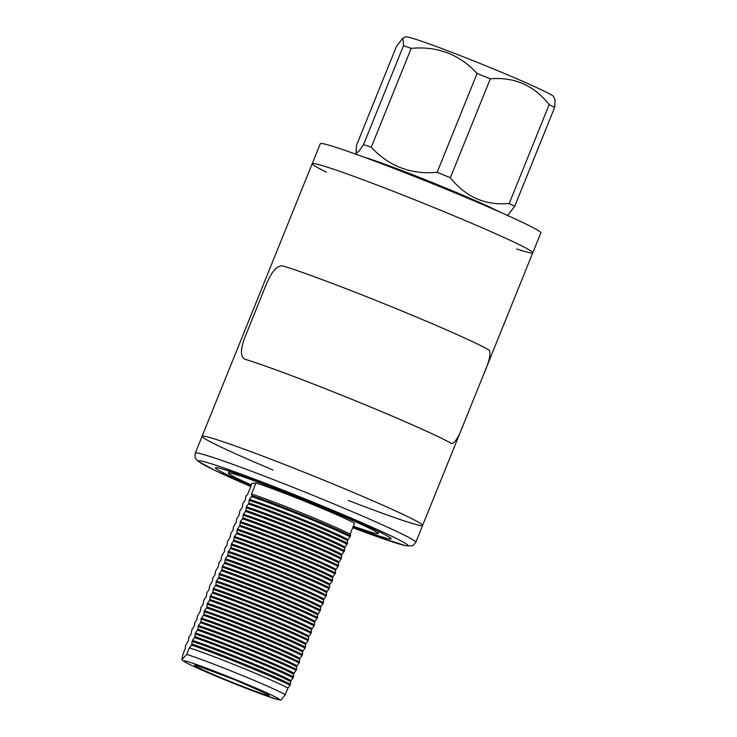 <?xml version="1.0" encoding="UTF-8"?>
<svg xmlns="http://www.w3.org/2000/svg" width="737" height="737" viewBox="0 0 737 737"><rect width="100%" height="100%" fill="white"/><g stroke="black" fill="none" stroke-linecap="round" stroke-linejoin="round"><path stroke-width="1.11" d="M273.031 470.031A118.933 4.966 22 0 1 202.067 436.332A118.933 4.966 22 0 1 314.202 476.277A118.933 4.966 22 0 1 422.614 525.435A118.933 4.966 22 0 1 422.108 525.656A118.933 4.966 22 0 1 348.159 500.386M463.149 425.111L422.614 525.435A118.933 4.966 -158 0 0 323.046 479.87A118.933 4.966 -158 0 0 202.067 436.332L312.221 163.688A118.933 4.966 22 0 1 424.355 203.633A118.933 4.966 22 0 1 532.768 252.791A118.933 4.966 -158 0 0 428.787 205.43A118.933 4.966 -158 0 0 312.728 163.457A118.933 4.966 -158 0 0 312.221 163.688A118.933 4.966 -158 0 0 326.463 172.154M186.654 654.419A57.55 2.404 22 0 1 239.212 674.226A57.55 2.404 22 0 1 285.256 694.65L287.9 688.109A57.55 2.404 -158 0 0 241.847 667.694A57.55 2.404 -158 0 0 189.289 647.887L186.654 654.419L181.882 659.716L182.794 654.788L185.365 648.256A57.873 2.414 -158 0 0 185.42 648.293M251.962 494.149L251.87 495.568A62.995 2.626 -158 0 1 350.471 535.79L350.572 534.371A60.241 2.515 -158 0 0 304.188 513.984A60.241 2.515 -158 0 0 251.962 494.149L251.391 494.195L255.914 482.993L252.054 483.361L247.531 494.564L245.863 496.139L245.366 499.75L242.86 503.555L242.362 507.176L239.866 510.981L238.972 515.568L236.863 518.406L236.365 522.017L233.472 526.798L232.975 530.419L230.865 533.247L230.368 536.868L227.475 541.64L226.978 545.26L224.868 548.088L224.37 551.709L221.874 555.514L220.98 560.102L218.871 562.939L218.373 566.55L215.48 571.332L214.983 574.952L212.873 577.78L212.376 581.401L209.87 585.206L208.986 589.793L206.876 592.622L206.378 596.242L203.873 600.047L202.988 604.635L200.879 607.472L200.381 611.084L197.488 615.865L196.991 619.485L194.881 622.314L194.384 625.934L191.878 629.739L190.994 634.327L188.884 637.155L188.386 640.775L185.466 645.612L185.365 648.256M350.084 536.766L347.975 539.604A57.873 2.414 -158 0 0 301.875 519.18A57.873 2.414 -158 0 0 249.373 499.373L251.474 496.545A62.995 2.626 -158 0 1 350.084 536.766L350.471 535.79M347.081 544.192L344.98 547.02A57.873 2.414 -158 0 0 298.881 526.605A57.873 2.414 -158 0 0 246.37 506.798L248.48 503.961A62.995 2.626 -158 0 1 347.081 544.192L347.477 543.215A62.995 2.626 -158 0 0 248.876 502.993L249.373 499.373M344.087 551.608L341.977 554.445A57.873 2.414 -158 0 0 295.878 534.03A57.873 2.414 -158 0 0 243.376 514.223L245.476 511.386A62.995 2.626 -158 0 1 344.087 551.608L344.474 550.64A62.995 2.626 -158 0 0 245.872 510.409L246.37 506.798M341.084 559.033L338.983 561.87A57.873 2.414 -158 0 0 292.884 541.446A57.873 2.414 -158 0 0 240.373 521.639L242.482 518.811A62.995 2.626 -158 0 1 341.084 559.033L341.48 558.056A62.995 2.626 -158 0 0 242.869 517.835L243.376 514.223M338.09 566.458L335.98 569.286A57.873 2.414 -158 0 0 289.881 548.872A57.873 2.414 -158 0 0 237.378 529.065L239.479 526.227A62.995 2.626 -158 0 1 338.09 566.458L338.476 565.482A62.995 2.626 -158 0 0 239.875 525.26L240.373 521.639M335.086 573.874L332.986 576.712A57.873 2.414 -158 0 0 286.886 556.297A57.873 2.414 -158 0 0 234.375 536.49L236.485 533.652A62.995 2.626 -158 0 1 335.086 573.874L335.482 572.907A62.995 2.626 -158 0 0 236.872 532.676L237.378 529.065M332.092 581.3L329.983 584.137A57.873 2.414 -158 0 0 283.883 563.722A57.873 2.414 -158 0 0 231.381 543.906L233.482 541.078A62.995 2.626 -158 0 1 332.092 581.3L332.479 580.323A62.995 2.626 -158 0 0 233.878 540.101L234.375 536.49M329.089 588.725L326.979 591.553A57.873 2.414 -158 0 0 280.889 571.138A57.873 2.414 -158 0 0 228.378 551.331L230.488 548.494A62.995 2.626 -158 0 1 329.089 588.725L329.485 587.748A62.995 2.626 -158 0 0 230.874 547.527L231.381 543.906M326.095 596.141L323.985 598.978A57.873 2.414 -158 0 0 277.886 578.563A57.873 2.414 -158 0 0 225.384 558.757L227.484 555.919A62.995 2.626 -158 0 1 326.095 596.141L326.482 595.174A62.995 2.626 -158 0 0 227.88 554.943L228.378 551.331M323.092 603.566L320.982 606.404A57.873 2.414 -158 0 0 274.892 585.989A57.873 2.414 -158 0 0 222.381 566.173L224.49 563.344A62.995 2.626 -158 0 1 323.092 603.566L323.488 602.59A62.995 2.626 -158 0 0 224.877 562.368L225.384 558.757M320.098 610.991L317.988 613.82A57.873 2.414 -158 0 0 271.889 593.405A57.873 2.414 -158 0 0 219.386 573.598L221.487 570.76A62.995 2.626 -158 0 1 320.098 610.991L320.484 610.015A62.995 2.626 -158 0 0 221.883 569.793L222.381 566.173M317.094 618.407L314.985 621.245A57.873 2.414 -158 0 0 268.894 600.83A57.873 2.414 -158 0 0 216.383 581.023L218.493 578.186A62.995 2.626 -158 0 1 317.094 618.407L317.49 617.44A62.995 2.626 -158 0 0 218.88 577.209L219.386 573.598M314.1 625.833L311.991 628.67A57.873 2.414 -158 0 0 265.891 608.255A57.873 2.414 -158 0 0 213.38 588.439L215.49 585.611A62.995 2.626 -158 0 1 314.1 625.833L314.487 624.856A62.995 2.626 -158 0 0 215.886 584.634L216.383 581.023M311.097 633.258L308.987 636.086A57.873 2.414 -158 0 0 262.897 615.671A57.873 2.414 -158 0 0 210.386 595.865L212.496 593.027A62.995 2.626 -158 0 1 311.097 633.258L311.493 632.282A62.995 2.626 -158 0 0 212.882 592.06L213.38 588.439M308.103 640.674L305.993 643.512A57.873 2.414 -158 0 0 259.894 623.097A57.873 2.414 -158 0 0 207.383 603.29L209.492 600.452A62.995 2.626 -158 0 1 308.103 640.674L308.49 639.707A62.995 2.626 -158 0 0 209.888 599.476L210.386 595.865M305.1 648.099L302.99 650.937A57.873 2.414 -158 0 0 256.9 630.522A57.873 2.414 -158 0 0 204.389 610.706L206.498 607.878A62.995 2.626 -158 0 1 305.1 648.099L305.496 647.123A62.995 2.626 -158 0 0 206.885 606.901L207.383 603.29M302.106 655.525L299.996 658.353A57.873 2.414 -158 0 0 253.897 637.938A57.873 2.414 -158 0 0 201.385 618.131L203.495 615.294A62.995 2.626 -158 0 1 302.106 655.525L302.492 654.548A62.995 2.626 -158 0 0 203.891 614.326L204.389 610.706M299.102 662.941L296.993 665.778A57.873 2.414 -158 0 0 250.902 645.363A57.873 2.414 -158 0 0 198.391 625.556L200.501 622.719A62.995 2.626 -158 0 1 299.102 662.941L299.498 661.973A62.995 2.626 -158 0 0 200.888 621.742L201.385 618.131M296.108 670.366L293.999 673.203A57.873 2.414 -158 0 0 247.899 652.789A57.873 2.414 -158 0 0 195.388 632.972L197.498 630.144A62.995 2.626 -158 0 1 296.108 670.366L296.495 669.399A62.995 2.626 -158 0 0 197.894 629.168L198.391 625.556M293.105 677.791L290.995 680.62A57.873 2.414 -158 0 0 244.905 660.205A57.873 2.414 -158 0 0 192.394 640.398L194.504 637.56A62.995 2.626 -158 0 1 293.105 677.791L293.501 676.815A62.995 2.626 -158 0 0 194.89 636.593L195.388 632.972M290.083 685.272L287.974 688.109A57.873 2.414 -158 0 0 241.874 667.694A57.873 2.414 -158 0 0 189.372 647.878L191.473 645.05A62.995 2.626 -158 0 1 290.083 685.272L290.498 684.24A62.995 2.626 -158 0 0 191.896 644.009L192.394 640.398M353.041 526.863A94.741 3.952 -158 0 0 391.135 538.784A94.741 3.952 -158 0 0 311.815 502.487A94.741 3.952 -158 0 0 215.444 467.802A94.741 3.952 -158 0 0 251.114 485.683M353.327 526.163A80.637 3.363 -158 0 0 378.053 533.496A80.637 3.363 -158 0 0 310.544 502.606A80.637 3.363 -158 0 0 228.525 473.08A80.637 3.363 -158 0 0 251.4 484.983M350.112 534.132L354.515 523.224A57.55 2.404 -158 0 0 308.471 502.8A57.55 2.404 -158 0 0 255.914 482.993M251.87 495.568L251.474 496.545M347.975 539.604L347.578 540.571A57.873 2.414 -158 0 0 301.488 520.156A57.873 2.414 -158 0 0 248.977 500.349M347.578 540.571L347.477 543.215M248.876 502.993L248.48 503.961M344.98 547.02L344.584 547.996A57.873 2.414 -158 0 0 298.485 527.581A57.873 2.414 -158 0 0 245.974 507.765M344.584 547.996L344.474 550.64M245.872 510.409L245.476 511.386M341.977 554.445L341.581 555.412A57.873 2.414 -158 0 0 295.491 534.998A57.873 2.414 -158 0 0 242.98 515.191M341.581 555.412L341.48 558.056M242.869 517.835L242.482 518.811M338.983 561.87L338.587 562.838A57.873 2.414 -158 0 0 292.488 542.423A57.873 2.414 -158 0 0 239.976 522.616M338.587 562.838L338.476 565.482M239.875 525.26L239.479 526.227M335.98 569.286L335.584 570.263A57.873 2.414 -158 0 0 289.494 549.848A57.873 2.414 -158 0 0 236.982 530.032M335.584 570.263L335.482 572.907M236.872 532.676L236.485 533.652M332.986 576.712L332.59 577.679A57.873 2.414 -158 0 0 286.49 557.264A57.873 2.414 -158 0 0 233.979 537.457M332.59 577.679L332.479 580.323M233.878 540.101L233.482 541.078M329.983 584.137L329.586 585.104A57.873 2.414 -158 0 0 283.496 564.689A57.873 2.414 -158 0 0 230.985 544.883M329.586 585.104L329.485 587.748M230.874 547.527L230.488 548.494M326.979 591.553L326.592 592.53A57.873 2.414 -158 0 0 280.493 572.115A57.873 2.414 -158 0 0 227.982 552.299M326.592 592.53L326.482 595.174M227.88 554.943L227.484 555.919M323.985 598.978L323.589 599.946A57.873 2.414 -158 0 0 277.49 579.531A57.873 2.414 -158 0 0 224.988 559.724M323.589 599.946L323.488 602.59M224.877 562.368L224.49 563.344M320.982 606.404L320.595 607.371A57.873 2.414 -158 0 0 274.496 586.956A57.873 2.414 -158 0 0 221.984 567.149M320.595 607.371L320.484 610.015M221.883 569.793L221.487 570.76M317.988 613.82L317.592 614.796A57.873 2.414 -158 0 0 271.492 594.381A57.873 2.414 -158 0 0 218.99 574.565M317.592 614.796L317.49 617.44M218.88 577.209L218.493 578.186M314.985 621.245L314.598 622.212A57.873 2.414 -158 0 0 268.498 601.797A57.873 2.414 -158 0 0 215.987 581.99M314.598 622.212L314.487 624.856M215.886 584.634L215.49 585.611M311.991 628.67L311.594 629.638A57.873 2.414 -158 0 0 265.495 609.223A57.873 2.414 -158 0 0 212.993 589.416M311.594 629.638L311.493 632.282M212.882 592.06L212.496 593.027M308.987 636.086L308.6 637.063A57.873 2.414 -158 0 0 262.501 616.648A57.873 2.414 -158 0 0 209.99 596.832M308.6 637.063L308.49 639.707M209.888 599.476L209.492 600.452M305.993 643.512L305.597 644.488A57.873 2.414 -158 0 0 259.498 624.064A57.873 2.414 -158 0 0 206.996 604.257M305.597 644.488L305.496 647.123M206.885 606.901L206.498 607.878M302.99 650.937L302.603 651.904A57.873 2.414 -158 0 0 256.504 631.489A57.873 2.414 -158 0 0 203.992 611.682M302.603 651.904L302.492 654.548M203.891 614.326L203.495 615.294M299.996 658.353L299.6 659.329A57.873 2.414 -158 0 0 253.5 638.915A57.873 2.414 -158 0 0 200.998 619.098M299.6 659.329L299.498 661.973M200.888 621.742L200.501 622.719M296.993 665.778L296.606 666.755A57.873 2.414 -158 0 0 250.506 646.331A57.873 2.414 -158 0 0 197.995 626.524M296.606 666.755L296.495 669.399M197.894 629.168L197.498 630.144M293.999 673.203L293.602 674.171A57.873 2.414 -158 0 0 247.503 653.756A57.873 2.414 -158 0 0 195.001 633.949M293.602 674.171L293.501 676.815M194.89 636.593L194.504 637.56M290.995 680.62L290.608 681.596A57.873 2.414 -158 0 0 244.509 661.181A57.873 2.414 -158 0 0 191.998 641.365M290.608 681.596L290.498 684.24M191.896 644.009L191.473 645.05M285.256 694.65L280.99 700.15L278.079 699.643L257.305 692.587L227.107 680.758L193.914 666.488C182.279 660.988 182.583 660.416 181.882 659.716M516.646 248.986A118.933 4.966 -158 0 0 532.768 252.791L540.847 232.809A118.933 4.966 -158 0 0 436.857 185.448A118.933 4.966 -158 0 0 320.798 143.475A118.933 4.966 -158 0 0 320.3 143.706L312.221 163.688M411.209 48.338C437.548 46.007 459.51 54.381 477.088 73.451A90.715 3.786 22 0 1 490.298 78.841C514.297 76.731 533.92 85.326 549.157 104.617L509.212 203.495A90.715 3.786 22 0 1 514.702 206.296L554.648 107.418L555.118 100.057L553.662 96.639A79.882 3.335 22 0 0 498.544 71.028A79.882 3.335 22 0 0 416.147 39.429A79.882 3.335 22 0 0 405.663 36.85L402.964 37.992L403.489 45.749A90.715 3.786 22 0 1 411.209 48.338L371.255 147.216A90.715 3.786 22 0 0 363.534 144.627L358.587 151.739L356.045 152.642L356.515 145.29L396.46 46.413L402.964 37.992M549.157 104.617A90.715 3.786 22 0 1 554.648 107.418M403.489 45.749L363.534 144.627M477.088 73.451L437.142 172.329A90.715 3.786 22 0 1 450.353 177.718L490.298 78.841M363.59 156.999A79.882 3.335 22 0 1 432.803 182.739A79.882 3.335 22 0 1 500.469 212.302M507.001 215.213L508.198 214.716L514.702 206.296M509.212 203.495C485.305 205.641 465.692 197.046 450.353 177.718M437.142 172.329C410.905 174.697 388.943 166.322 371.255 147.216M381.416 163.651A69.545 2.902 22 0 1 483.021 204.693M244.951 359.251L244.334 359.02L244.951 359.251A118.933 4.966 -158 0 1 355.059 400.642A118.933 4.966 -158 0 1 451.118 443.352L451.311 443.434A119.136 4.975 -158 0 0 355.077 400.642A119.136 4.975 -158 0 0 244.767 359.177C239.875 356.303 240.4 347.827 246.333 333.741L265.191 287.052C270.783 272.644 276.55 265.56 282.483 265.808A119.136 4.975 -158 0 1 392.803 307.265A119.136 4.975 -158 0 1 489.027 350.066C491.266 353.189 489.267 361.803 483.03 375.916L464.172 422.605C458.884 436.986 454.591 443.932 451.311 443.434L451.118 443.352M227.125 680.758A51.507 2.147 -158 0 0 275.251 696.898A51.507 2.147 -158 0 0 192.919 663.309A51.507 2.147 -158 0 0 227.125 680.758M267.144 694.005L235.37 679.975A40.314 1.686 -158 0 0 197.728 667.344A40.314 1.686 -158 0 0 262.169 693.637A40.314 1.686 -158 0 0 235.389 679.975L196.807 665.585M316.256 496.674A118.933 4.966 -158 0 0 195.277 453.135L194.936 456.673L195.535 458.414L198.087 461.298L214.743 470.317L250.783 486.521A112.89 4.708 -158 0 1 203.642 461.555A112.89 4.708 -158 0 1 313.446 502.33A112.89 4.708 -158 0 1 405.94 543.685A112.89 4.708 -158 0 1 352.71 527.692L372.775 535.117L405.894 545.795L411.946 545.868L413.632 545.012L415.825 542.239A118.933 4.966 -158 0 0 316.256 496.674M484.043 373.392L532.768 252.791M202.067 436.332L195.277 453.135M422.614 525.435L415.825 542.239M229.308 471.155L228.525 473.08M378.827 531.57L378.053 533.496M356.865 154.558L356.045 152.642"/></g></svg>
